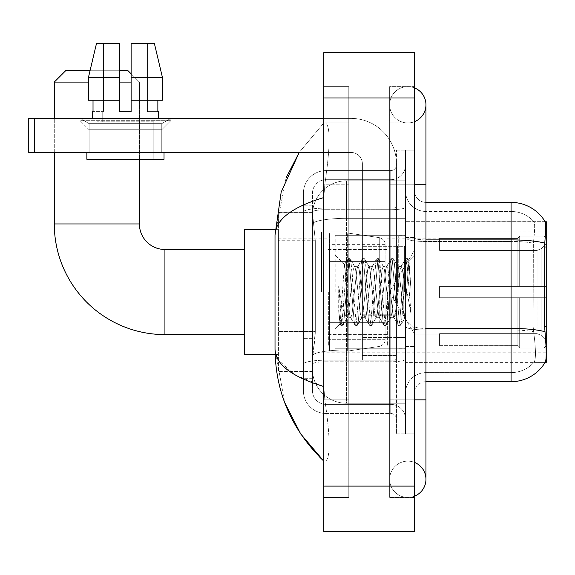<?xml version="1.0" encoding="UTF-8"?>
<svg xmlns="http://www.w3.org/2000/svg" width="575" height="575" viewBox="0 0 575 575"><rect width="100%" height="100%" fill="white"/><g stroke="black" fill="none" stroke-linecap="round" stroke-linejoin="round"><path stroke-width="0.43" stroke-dasharray="2.88 2.16" d="M546.25 292.043L546.25 231.89L546.25 292.043M321.547 292.043L321.547 231.89L321.547 292.043M315.308 331.523L315.086 337.432L312.606 357.858L315.308 331.523L315.308 240.731L315.308 331.523L278.422 331.523L278.422 371.479L278.422 240.731L278.422 331.523L315.308 331.523M312.606 357.858L312.469 369.207A34.047 34.047 0 0 0 346.517 403.255L405.526 403.255L405.526 218.335L405.526 403.255L346.517 403.255L405.526 403.255L346.517 403.255L346.517 349.981A34.047 5.915 180 0 0 312.879 354.976A34.047 5.915 180 0 1 346.517 349.981L405.526 349.981L405.526 180.823L405.526 349.981L346.517 349.981L346.517 218.335L405.526 218.335L405.526 180.823L405.526 218.335L346.517 218.335L346.517 180.823L405.526 180.823L346.517 180.823A34.047 34.047 0 0 0 312.512 213.066L315.308 240.731L312.512 213.066A34.047 34.047 0 0 1 346.517 180.823L405.526 180.823L346.517 180.823A34.047 34.047 0 0 0 312.469 214.87L312.469 224.25L312.469 214.87A34.047 34.047 0 0 1 346.517 180.823L346.517 403.255A34.047 34.047 0 0 1 312.469 369.207L312.606 357.858M546.25 331.761L546.25 221.677L405.526 221.677L405.526 246.998L405.526 221.677L545.215 221.821C545.898 223.668 545.747 230.776 544.769 243.146L544.604 326.442L545.337 336.296C546.48 350.498 546.48 359.088 545.337 362.063L405.526 362.401L405.526 246.998L405.526 362.401L546.25 362.401L546.25 331.761M278.422 292.043L278.422 229.619L278.422 292.043M312.469 369.207L312.541 371.479L312.469 369.207A34.047 34.047 0 0 0 346.517 403.255A34.047 34.047 0 0 1 312.469 369.207L312.469 224.25L312.469 369.207A34.047 34.047 0 0 0 346.517 403.255A34.047 34.047 0 0 1 312.469 369.207M312.541 371.479L278.422 371.479L312.541 371.479M312.541 212.599L278.422 212.599L278.422 240.731L278.422 212.599L312.541 212.599M414.604 292.043L414.604 237.001L414.604 292.043M405.526 292.043L405.526 235.297L405.526 292.043M398.719 292.043L398.719 235.865L398.719 292.043M545.136 362.401L533.909 362.401L545.136 362.401M534.204 336.296C535.878 350.498 535.878 359.088 534.204 362.063A30.64 30.64 0 0 1 511.067 372.614L425.953 372.614L425.953 336.296L425.953 381.692L425.953 328.418L425.953 372.614L511.067 372.614A30.64 30.64 0 0 0 534.204 362.063C535.878 359.102 535.878 350.513 534.204 336.296L533.111 326.442L533.356 243.146C534.822 230.812 535.045 223.704 534.031 221.821L534.031 221.821A30.64 30.64 0 0 0 511.067 211.463A30.64 30.64 0 0 1 534.031 221.821C535.045 223.675 534.822 230.783 533.356 243.146L533.111 326.442L534.204 336.296M405.526 336.296L405.526 237.928L405.526 336.296M425.953 381.692A11.349 11.349 0 0 0 414.604 393.041L414.604 326.449L414.604 393.041A11.349 11.349 0 0 1 425.953 381.692L511.067 381.692A39.718 39.718 0 0 0 545.337 362.063M405.526 191.037L405.526 237.928L405.526 191.037A20.427 20.427 0 0 0 425.953 211.463A20.427 20.427 0 0 1 405.526 191.037A20.427 20.427 0 0 0 425.953 211.463L425.953 329.993A20.427 3.551 0 0 1 405.526 326.449A20.427 3.551 0 0 0 425.953 329.993L425.953 211.463L511.067 211.463L425.953 211.463M405.526 399.855L405.526 150.183L405.526 433.895L405.526 399.855L405.526 433.895L414.604 433.895L414.604 399.855L414.604 433.895L405.526 433.895L414.604 433.895L405.526 433.895L405.526 184.23L405.526 399.855L414.604 399.855L414.604 150.183L414.604 461.136L414.604 150.183L405.526 150.183L414.604 150.183L405.526 150.183L405.526 184.23L405.526 150.183L414.604 150.183L414.604 497.454L414.604 122.942L414.604 399.855L396.448 399.855L396.448 150.183L396.448 433.895L396.448 399.855L405.526 399.855M545.136 221.677A39.718 39.718 0 0 1 545.215 221.821A39.718 39.718 0 0 0 545.136 221.677L533.909 221.677L545.136 221.677M414.604 326.449L414.604 191.037L414.604 326.449A11.349 1.969 0 0 0 425.953 328.418L425.953 239.897L425.953 328.418A11.349 1.969 0 0 1 414.604 326.449M544.769 243.146A39.718 6.9 180 0 0 511.067 239.897L511.067 202.386L425.953 202.386A11.349 11.349 0 0 1 414.604 191.037A11.349 11.349 0 0 0 425.953 202.386L425.953 239.897L425.953 202.386A11.349 11.349 0 0 1 414.604 191.037M405.526 393.041A20.427 20.427 0 0 1 425.953 372.614A20.427 20.427 0 0 0 405.526 393.041A20.427 20.427 0 0 1 425.953 372.614M312.469 378.293L303.392 378.293L303.392 338.33L303.392 378.293L312.469 378.293L312.469 338.33L312.469 378.293M312.469 193.308A13.62 13.62 0 0 1 326.082 179.688A13.62 13.62 0 0 0 312.469 193.308L312.469 212.06L312.469 193.308A13.62 13.62 0 0 1 326.082 179.688L326.082 404.39A13.62 13.62 0 0 1 312.469 390.77L312.469 212.06L312.469 390.77A13.62 13.62 0 0 0 326.082 404.39L390.77 404.39L390.77 368.079L390.77 413.468L390.77 360.194L390.77 404.39L326.082 404.39L326.082 361.768L390.77 361.768L390.77 368.079L390.77 361.768A14.756 2.559 0 0 0 405.526 359.21L405.526 207.137L405.526 359.21A14.756 2.559 0 0 1 390.77 361.768L390.77 209.695L390.77 361.768L326.082 361.768L326.082 179.688L390.77 179.688A14.756 14.756 0 0 0 405.526 164.932L405.526 207.137L405.526 164.932A14.756 14.756 0 0 1 390.77 179.688L390.77 209.695L390.77 179.688A14.756 14.756 0 0 0 405.526 164.932M303.392 368.079L303.392 390.77L303.392 368.079M326.082 413.468A22.698 22.698 0 0 1 303.392 390.77A22.698 22.698 0 0 0 326.082 413.468L390.77 413.468A5.671 5.671 0 0 1 396.448 419.146L396.448 164.932L396.448 419.146A5.671 5.671 0 0 0 390.77 413.468L326.082 413.468M396.448 292.043L396.448 235.297L396.448 292.043M396.448 150.183L405.526 150.183L396.448 150.183M396.448 433.895L405.526 433.895L396.448 433.895M303.392 193.308A22.698 22.698 0 0 1 326.082 170.61L326.082 360.194L326.082 170.61A22.698 22.698 0 0 0 303.392 193.308L303.392 364.133L303.392 193.308A22.698 22.698 0 0 1 326.082 170.61L390.77 170.61A5.671 5.671 0 0 0 396.448 164.932A5.671 5.671 0 0 1 390.77 170.61L390.77 360.194L390.77 170.61A5.671 5.671 0 0 0 396.448 164.932M326.082 170.61L390.77 170.61M303.392 233.924L303.392 338.33L303.392 205.792L303.392 233.924L312.469 233.924L312.469 338.33L312.469 205.792L312.469 233.924L303.392 233.924M326.082 179.688L390.77 179.688M405.526 419.146A14.756 14.756 0 0 0 390.77 404.39A14.756 14.756 0 0 1 405.526 419.146A14.756 14.756 0 0 0 390.77 404.39M312.469 205.792L303.392 205.792L312.469 205.792M335.168 292.043L335.168 235.297L335.168 292.043M346.517 284.036L344.454 264.637L340.113 324.092L338.711 311.089L338.711 285.883L339.667 292.043C341.73 305.828 344.015 313.993 346.517 316.545L346.517 292.043L346.517 316.545L347.221 317.688L346.517 316.545C344.015 313.993 341.73 305.828 339.667 292.043L338.711 285.883L341.514 321.008L342.722 325.486L341.514 321.008L338.711 285.883L338.711 311.089L340.623 325.234L338.711 311.089L339.918 324.02L340.918 325.486L339.918 324.02L335.168 329.037L340.113 324.092L344.454 264.637L347.832 258.843L346.919 263.07L342.118 321.008L340.918 325.486L343.016 325.234L340.918 325.486L342.118 321.008L346.919 263.07L348.127 258.592L344.454 264.637L335.168 255.041L344.677 264.558L346.517 284.036L346.517 292.043L346.517 284.036L347.221 292.043L346.517 284.036M361.632 292.043L359.231 269.826L358.031 266.39L357.65 266.714L356.831 269.826L352.029 314.252L350.829 317.688L350.448 317.364L349.622 314.252L347.221 292.043L349.622 314.252L350.448 317.364L355.034 325.234L354.128 321.008L349.327 263.07L348.127 258.592L349.923 258.592L348.723 263.07L343.922 321.008L343.016 325.234L347.602 317.364L347.221 317.688L350.829 317.688L355.034 325.234L354.128 321.008L349.327 263.07L348.127 258.592L349.923 258.592L348.723 263.07L343.922 321.008L343.016 325.234L347.221 317.688L350.829 317.688L352.029 314.252L356.831 269.826L357.65 266.714L362.243 258.843L361.337 263.07L356.529 321.008L355.328 325.486L355.034 325.234L357.132 325.486L355.932 321.008L351.124 263.07L349.923 258.592L354.811 266.714L354.43 266.39L353.23 269.826L348.421 314.252L347.602 317.364L348.421 314.252L353.23 269.826L354.43 266.39L358.031 266.39L362.243 258.843L361.337 263.07L356.529 321.008L355.328 325.486L357.132 325.486L355.932 321.008L351.124 263.07L350.218 258.843L354.43 266.39L358.031 266.39L359.231 269.826L364.04 314.252L364.859 317.364L364.04 314.252L361.632 292.043M358.031 292.043L355.63 269.826L354.811 266.714L355.63 269.826L360.432 314.252L361.632 317.688L360.432 314.252L358.031 292.043M376.05 292.043L373.649 269.826L372.442 266.39L372.068 266.714L371.242 269.826L366.44 314.252L365.24 317.688L364.859 317.364L369.445 325.234L368.539 321.008L363.738 263.07L362.537 258.592L362.243 258.843L364.334 258.592L363.134 263.07L358.333 321.008L357.132 325.486L362.013 317.364L361.632 317.688L365.24 317.688L369.445 325.234L368.539 321.008L363.738 263.07L362.537 258.592L364.334 258.592L363.134 263.07L358.333 321.008L357.427 325.234L361.632 317.688L365.24 317.688L366.44 314.252L371.242 269.826L372.068 266.714L376.654 258.843L375.748 263.07L370.947 321.008L369.739 325.486L369.445 325.234L371.543 325.486L370.343 321.008L365.542 263.07L364.334 258.592L369.222 266.714L368.841 266.39L367.641 269.826L362.839 314.252L362.013 317.364L362.839 314.252L367.641 269.826L368.841 266.39L372.442 266.39L376.654 258.843L375.748 263.07L370.947 321.008L369.739 325.486L371.543 325.486L370.343 321.008L365.542 263.07L364.629 258.843L368.841 266.39L372.442 266.39L373.649 269.826L378.451 314.252L379.27 317.364L378.451 314.252L376.05 292.043M372.442 292.043L370.041 269.826L369.222 266.714L370.041 269.826L374.85 314.252L376.05 317.688L374.85 314.252L372.442 292.043M390.461 292.043L388.06 269.826L386.86 266.39L386.479 266.714L385.66 269.826L380.851 314.252L379.651 317.688L379.27 317.364L383.863 325.234L382.957 321.008L378.149 263.07L376.948 258.592L376.654 258.843L378.753 258.592L377.552 263.07L372.744 321.008L371.543 325.486L376.431 317.364L376.05 317.688L379.651 317.688L383.863 325.234L382.957 321.008L378.149 263.07L376.948 258.592L378.753 258.592L377.552 263.07L372.744 321.008L371.838 325.234L376.05 317.688L379.651 317.688L380.851 314.252L385.66 269.826L386.479 266.714L391.065 258.843L390.159 263.07L385.358 321.008L384.158 325.486L383.863 325.234L385.954 325.486L384.754 321.008L379.953 263.07L378.753 258.592L383.633 266.714L383.252 266.39L382.052 269.826L377.25 314.252L376.431 317.364L377.25 314.252L382.052 269.826L383.252 266.39L386.86 266.39L391.065 258.843L390.159 263.07L385.358 321.008L384.158 325.486L385.954 325.486L384.754 321.008L379.953 263.07L379.047 258.843L383.252 266.39L386.86 266.39L388.06 269.826L392.862 314.252L393.681 317.364L392.862 314.252L390.461 292.043M386.86 292.043L384.452 269.826L383.633 266.714L384.452 269.826L389.261 314.252L390.461 317.688L389.261 314.252L386.86 292.043M403.255 275.562L403.255 311.42L398.87 269.826L397.67 266.39L396.47 269.826L391.661 314.252L390.461 317.688L394.062 317.688L398.274 325.234L397.368 321.008L392.56 263.07L391.359 258.592L391.065 258.843L393.163 258.592L391.963 263.07L387.155 321.008L385.954 325.486L390.842 317.364L390.461 317.688L394.062 317.688L398.274 325.234L397.368 321.008L392.56 263.07L391.359 258.592L393.163 258.592L391.963 263.07L387.155 321.008L386.249 325.234L390.842 317.364L391.661 314.252L396.47 269.826L397.67 266.39L401.271 266.39L400.071 269.826L395.262 314.252L394.062 317.688L395.262 314.252L400.071 269.826L400.89 266.714L405.483 258.843L404.57 263.07L399.769 321.008L398.568 325.486L398.274 325.234L400.372 325.486L399.172 321.008L394.364 263.07L393.163 258.592L398.044 266.714L401.271 266.39L405.483 258.843L404.57 263.07L399.769 321.008L398.568 325.486L400.372 325.486L399.172 321.008L394.364 263.07L393.458 258.843L398.044 266.714L398.87 269.826L404.283 318.708L409.048 260.87L411.06 290.116L411.06 314.202L407.086 292.043L403.255 275.562L402.471 269.826L401.271 266.39L402.471 269.826L403.255 275.562L403.255 311.42L404.512 318.622L408.854 260.798L411.06 290.116L408.775 263.07L407.574 258.592L406.374 263.07L401.573 321.008L400.372 325.486L401.573 321.008L406.374 263.07L407.574 258.592L408.775 263.07L411.06 290.116L411.06 314.202L406.978 263.07L405.777 258.592L405.483 258.843L407.574 258.592L405.777 258.592L406.978 263.07L411.06 314.202L407.086 292.043L403.255 275.562M89.125 123.647L80.047 118.407L170.833 118.407L80.047 118.407L80.047 120.671L170.833 120.671L80.047 120.671L170.833 120.671L80.047 120.671L89.125 129.756L89.125 152.454L161.755 152.454L89.125 152.454L161.755 152.454L89.125 152.454L161.755 152.454L89.125 152.454L161.755 152.454L89.125 152.454L89.125 123.647L161.755 123.647L170.833 118.407L80.047 118.407L170.833 118.407L170.833 120.671L161.755 129.756L89.125 129.756L161.755 129.756L161.755 152.454L161.755 123.647L89.125 123.647L80.047 118.407L170.833 118.407L80.047 118.407L80.047 120.671L89.125 129.756L89.125 152.454L89.125 123.647L161.755 123.647L170.833 118.407L80.047 118.407L170.833 118.407L170.833 120.671L161.755 129.756L89.125 129.756L161.755 129.756L161.755 152.454L161.755 123.647L89.125 123.647M362.401 292.043L362.401 246.646L362.401 292.043M362.401 360.13L396.448 360.13L362.401 360.13L362.401 355.443L362.401 360.13L396.448 360.13L396.448 163.796A45.396 45.396 0 0 0 351.052 118.407L28.75 118.407L34.421 118.407L28.75 118.407L28.75 152.454L28.75 118.407L28.75 152.454L351.052 152.454A11.349 11.349 0 0 1 362.401 163.796L362.401 360.13L362.401 314.238L396.448 314.238L396.448 163.796A45.396 45.396 0 0 0 351.052 118.407L34.421 118.407L34.421 152.454L351.052 152.454A11.349 11.349 0 0 1 362.401 163.796L362.401 314.238L396.448 314.238L396.448 360.13L362.401 360.13M323.818 118.407L351.052 118.407A45.396 45.396 0 0 1 396.448 163.796L396.448 355.443L396.448 163.796A45.396 45.396 0 0 0 351.052 118.407L34.421 118.407L34.421 152.454L28.75 152.454L351.052 152.454A11.349 11.349 0 0 1 362.401 163.796L362.401 314.238L362.401 163.796A11.349 11.349 0 0 0 351.052 152.454L323.818 152.454M153.812 121.807L153.812 159.261L97.067 159.261L153.812 159.261L97.067 159.261L153.812 159.261L153.812 121.807L97.067 121.807L97.067 159.261L97.067 121.807L153.812 121.807M131.114 77.546L162.459 77.546L154.395 43.506L131.114 43.506L147.416 43.506L131.114 43.506L131.114 111.593L131.114 43.506L131.114 100.244L157.859 100.244L131.114 100.244L131.114 111.593L119.765 111.593L119.765 100.244L119.765 111.593L119.765 100.244L88.421 100.244L119.765 100.244L88.421 100.244L88.421 77.546L119.765 77.546L119.765 43.506L119.765 77.546L119.765 43.506L96.485 43.506L119.765 43.506L103.464 43.506L103.464 111.593L93.021 111.593L103.464 111.593L102.745 111.593L103.464 111.593L103.464 43.506L96.485 43.506L103.464 43.506L96.485 43.506L88.421 77.546L88.421 100.244L119.765 100.244L88.421 100.244L93.021 100.244L93.021 111.593L92.532 111.593L93.021 111.593L93.021 100.244L119.765 100.244L119.765 77.546L88.421 77.546L119.765 77.546L119.765 43.506L96.485 43.506L119.765 43.506L103.464 43.506L103.464 111.593L103.464 43.506L119.765 43.506L119.765 111.593L119.765 100.244L119.765 111.593L131.114 111.593L119.765 111.593L131.114 111.593L131.114 43.506L147.416 43.506L147.416 111.593L148.142 111.593L147.416 111.593L147.416 43.506L154.395 43.506L131.114 43.506L131.114 100.244L157.859 100.244L157.859 111.593L157.859 100.244L131.114 100.244L162.459 100.244L131.114 100.244L131.114 77.546L162.459 77.546L162.459 100.244L162.459 77.546L131.114 77.546L131.114 43.506L154.395 43.506L131.114 43.506L131.114 111.593L131.114 100.244L131.114 111.593L119.765 111.593L119.765 43.506L119.765 100.244L88.421 100.244L88.421 77.546L90.031 70.739L119.765 70.739M158.355 111.593L147.416 111.593L148.142 111.593L148.142 121.807L102.745 121.807L148.142 121.807L102.745 121.807L148.142 121.807L148.142 111.593L147.416 111.593L158.355 111.593L158.355 118.407L92.532 118.407L158.355 118.407M102.745 111.593L102.745 121.807L102.745 111.593L103.464 111.593L102.745 111.593M92.532 111.593L92.532 118.407M164.026 152.454L86.854 152.454L86.854 159.261L164.026 159.261L86.854 159.261L164.026 159.261L164.026 152.454L86.854 152.454M244.375 354.459L278.422 354.459L244.375 354.459L244.375 229.619L244.375 354.459L244.375 229.619L244.375 354.459L244.375 249.485L164.932 249.485L164.932 334.6A110.652 110.652 0 0 1 54.287 223.948L54.287 82.088L131.114 82.088M244.375 229.619L278.422 229.619L244.375 229.619L244.375 292.043L244.375 249.485L164.932 249.485A25.537 25.537 0 0 1 139.402 223.948L139.402 82.088L128.053 70.739L65.636 70.739L128.053 70.739L139.402 82.088L139.402 223.948L54.287 223.948L54.287 82.088L65.636 70.739L128.053 70.739L65.636 70.739L54.287 82.088M439.573 286.364L439.573 292.043L439.573 286.364L537.093 286.364L439.573 286.364L517.881 286.364L517.881 237.863L517.881 286.364L519.692 286.364L519.692 236.037L519.692 286.364L439.573 286.364L439.573 297.713L517.881 297.713L517.881 345.647L517.881 297.713L439.573 297.713L439.573 286.364L439.573 297.713L439.573 286.364L546.25 286.364L546.25 238.316L546.25 286.364L543.979 286.364L543.979 236.037L543.979 286.364L519.692 286.364L546.25 286.364L546.25 243.57L546.25 286.364L439.573 286.364L517.881 286.364L517.881 237.863L517.881 238.431L439.573 238.136L517.881 238.431L517.881 286.364L517.881 237.863L519.692 236.037L517.881 237.863L517.881 286.364L519.692 286.364L519.692 236.037L543.979 236.037L519.692 236.037L519.692 286.364L439.573 286.364L439.573 297.713L546.25 297.713L546.25 345.762L546.25 297.713L543.979 297.713L543.979 348.04L546.25 345.762L543.979 348.04L543.979 297.713L519.692 297.713L519.692 348.04L543.979 348.04L519.692 348.04L519.692 297.713L517.881 297.713L517.881 346.215L519.692 348.04L517.881 346.215L517.881 297.713L546.25 297.713L546.25 345.762L546.25 340.508L541.104 335.318L537.093 333.644L541.104 335.318L546.25 340.508L546.25 297.713L439.573 297.713L517.881 297.713L517.881 345.647L439.573 345.949L517.881 345.647L517.881 346.215L517.881 297.713L439.573 297.713L439.573 286.364L439.573 297.713L439.573 286.364L546.25 286.364L546.25 238.316L543.979 236.037L546.25 238.316L546.25 286.364L543.979 286.364L543.979 236.037L543.979 286.364L519.692 286.364L546.25 286.364L546.25 243.57L541.104 248.759L546.25 243.57L546.25 286.364L439.573 286.364L517.881 286.364L517.881 237.863L517.881 238.431L439.573 238.431L439.573 250.434L537.093 250.434L439.573 250.434L439.573 238.136L517.881 238.431L517.881 286.364L517.881 237.863L519.692 236.037L517.881 237.863L517.881 286.364L519.692 286.364L519.692 236.037L543.979 236.037L519.692 236.037L519.692 286.364L439.573 286.364L439.573 297.713L546.25 297.713L546.25 345.762L546.25 297.713L543.979 297.713L543.979 348.04L546.25 345.762L543.979 348.04L543.979 297.713L519.692 297.713L519.692 348.04L543.979 348.04L519.692 348.04L519.692 297.713L517.881 297.713L517.881 346.215L519.692 348.04L517.881 346.215L517.881 297.713L546.25 297.713L546.25 345.762L546.25 340.508L541.104 335.318L537.093 333.644L439.573 333.644L537.093 333.644L541.104 335.318L546.25 340.508L546.25 297.713L439.573 297.713L517.881 297.713L517.881 345.647L439.573 345.647L439.573 333.644L439.573 345.949L517.881 345.647L517.881 297.713L439.573 297.713L439.573 286.364M387.37 292.043L387.37 345.949L387.37 292.043M328.354 292.043L328.354 345.949L328.354 292.043M537.093 250.434L541.104 248.759L537.093 250.434L439.573 250.434L537.093 250.434L541.104 248.759L546.25 243.57L546.25 238.316L543.979 236.037L546.25 238.316L546.25 243.57L541.104 248.759L537.093 250.434L439.573 250.434L439.573 238.431L439.573 250.434L537.093 250.434L541.104 248.759L546.25 243.57L546.25 286.364L546.25 238.316L546.25 286.364L543.979 286.364L543.979 236.037L543.979 286.364L519.692 286.364L546.25 286.364L546.25 238.316L543.979 236.037L519.692 236.037L517.881 238.431L519.692 236.037L543.979 236.037L546.25 238.316L546.25 243.57L541.104 248.759L537.093 250.434L537.093 286.364L546.25 286.364L537.093 286.364L537.093 250.434M379.27 261.395L379.27 237.626C383.338 239.013 385.279 241.256 385.099 244.361L385.099 261.395L329.489 261.395L329.489 351.052L329.489 322.683L385.099 322.683L385.099 339.703L385.099 244.375L385.099 261.402L329.489 261.395L329.489 339.703L329.489 322.683L385.099 322.683L385.099 339.703L385.099 244.375L385.099 261.402L329.489 261.395L329.489 351.052L329.489 322.683L385.099 322.683L385.099 339.703L385.099 244.375L385.099 261.402L329.489 261.395L329.489 339.703L329.489 322.683L347.645 322.683L347.645 233.026L347.645 261.395L329.489 261.395L329.489 233.026L329.489 351.052L329.489 322.683L385.099 322.676L385.099 339.717L329.489 339.703L329.489 322.683L385.099 322.683L385.099 339.717L329.489 339.703L329.489 244.375L329.489 261.395L347.645 261.395L347.645 233.026L347.645 261.395L379.27 261.395L347.645 261.395M164.932 334.6L244.375 334.6L164.932 334.6A110.652 110.652 0 0 1 54.287 223.948L139.402 223.948L54.287 223.948M164.932 249.485A25.537 25.537 0 0 1 139.402 223.948M439.573 333.644L537.093 333.644L439.573 333.644L439.573 345.647L439.573 333.644L537.093 333.644L541.104 335.318L537.093 333.644L439.573 333.644L439.573 345.949L517.881 345.647L439.573 345.647L439.573 333.644M347.645 292.043L347.645 233.026L347.645 292.043M347.645 322.683L347.645 351.052L347.645 322.683L385.099 322.683L385.099 339.717L329.489 339.703M119.765 82.088L88.421 82.088M131.114 73.801L139.402 82.088L139.402 159.261M54.287 152.454L54.287 118.407M439.573 250.434L439.573 238.136L517.881 238.431L439.573 238.431L439.573 250.434M517.881 297.713L517.881 346.215L519.692 348.04L543.979 348.04L546.25 345.762L546.25 297.713L546.25 345.762L543.979 348.04L543.979 297.713L543.979 348.04L519.692 348.04L519.692 297.713L519.692 348.04L517.881 346.215L517.881 297.713L519.692 297.713L517.881 297.713M517.881 345.647L517.881 346.215L517.881 345.647M543.979 297.713L519.692 297.713L543.979 297.713M546.25 297.713L546.25 345.762L546.25 340.508L541.104 335.318L546.25 340.508L546.25 297.713L541.104 297.713L546.25 297.713M537.093 297.713L439.573 297.713L439.573 292.043L439.573 297.713L537.093 297.713L537.093 333.644L537.093 297.713M128.053 70.739L65.636 70.739M396.448 355.443L396.448 360.13L396.448 355.443L362.401 355.443L396.448 355.443M147.416 43.506L147.416 111.593L147.416 43.506L154.395 43.506L147.416 43.506M157.859 100.244L162.459 100.244L157.859 100.244L157.859 111.593L147.416 111.593L157.859 111.593M131.114 100.244L162.459 100.244M93.021 100.244L93.021 111.593L103.464 111.593L93.021 111.593M119.765 100.244L119.765 77.546M119.765 111.593L131.114 111.593M407.797 461.136A18.156 18.156 0 0 0 389.642 479.291A18.156 18.156 0 0 0 414.604 496.124A18.156 18.156 0 0 1 407.797 497.454A18.156 18.156 0 0 0 414.604 496.124A18.156 18.156 0 0 1 389.642 479.291A18.156 18.156 0 0 1 414.604 462.458A18.156 18.156 0 0 0 407.797 461.136A18.156 18.156 0 0 1 425.953 479.291A18.156 18.156 0 0 0 407.797 461.136M407.797 122.942A18.156 18.156 0 0 1 389.642 104.787A18.156 18.156 0 0 1 414.604 87.953A18.156 18.156 0 0 0 407.797 86.631A18.156 18.156 0 0 1 414.604 87.953A18.156 18.156 0 0 0 389.642 104.787A18.156 18.156 0 0 0 414.604 121.62A18.156 18.156 0 0 1 407.797 122.942A18.156 18.156 0 0 0 425.953 104.787A18.156 18.156 0 0 1 407.797 122.942M414.604 399.855L389.642 399.855L414.604 399.855L389.642 399.855L389.642 184.23L389.642 497.454L414.604 497.454L389.642 497.454L389.642 86.631L414.604 86.631L414.604 184.23L414.604 86.631L389.642 86.631L389.642 461.136L389.642 399.855L425.953 399.855L407.797 399.855L425.953 399.855L425.953 479.291M414.604 184.23L389.642 184.23L425.953 184.23L389.642 184.23L407.797 184.23L389.642 184.23L389.642 122.942L389.642 184.23L425.953 184.23L425.953 399.855M286.07 177.934L275.015 235.067L275.015 349.011L284.69 402.593M323.818 52.584L414.604 52.584L414.604 531.494L323.818 531.494L323.818 52.584M323.818 184.23L323.818 399.855L323.818 86.631L323.818 184.23L348.781 184.23L348.781 497.454L323.818 497.454L323.818 399.855L323.818 497.454L348.781 497.454L348.781 86.631L323.818 86.631L348.781 86.631L348.781 399.855L348.781 184.23L323.818 184.23M389.642 461.136L414.604 461.136L389.642 461.136M389.642 122.942L414.604 122.942L389.642 122.942M348.781 461.136L348.781 399.855L348.781 461.136L325.63 461.136C330.546 457.52 330.287 437.093 324.839 399.855C330.287 437.029 330.546 457.456 325.63 461.136L348.781 461.136M275.015 235.067C275.382 219.794 291.647 207.287 323.818 197.556L324.839 184.23C330.287 147.049 330.546 126.622 325.63 122.942L323.818 122.942L325.63 122.942C330.546 126.558 330.287 146.984 324.839 184.23L323.818 197.556L323.818 386.522L324.839 399.855L323.818 386.522L294.803 374.807L278.422 360.13M348.781 122.942L325.63 122.942L348.781 122.942M323.818 197.556L323.818 386.522M299.201 152.454L323.818 122.942L299.201 152.454M275.82 354.459L275.015 349.011M546.25 326.442L544.604 326.442M546.25 246.998L544.604 246.998M313.353 222.906A34.047 5.915 180 0 1 346.517 218.335A34.047 5.915 180 0 0 313.353 222.906M312.469 214.87A34.047 34.047 0 0 1 346.517 180.823L346.517 349.981A34.047 5.915 0 0 0 312.469 355.889A34.047 5.915 180 0 1 346.517 349.981L346.517 180.823A34.047 34.047 0 0 0 312.512 213.066M315.308 240.731L278.422 240.731L315.308 240.731M425.953 239.897A11.349 1.969 0 0 1 414.604 237.928A11.349 1.969 0 0 0 425.953 239.897L511.067 239.897L511.067 372.614L511.067 211.463A30.64 30.64 0 0 1 534.031 221.821A30.64 30.64 0 0 0 511.067 211.463L511.067 241.471A30.64 5.319 180 0 1 533.356 243.146A30.64 5.319 180 0 0 511.067 241.471L511.067 329.993A30.64 5.319 180 0 1 533.543 331.696A30.64 5.319 180 0 0 511.067 329.993L511.067 381.692M544.892 331.696A39.718 6.9 180 0 0 511.067 328.418L425.953 328.418M511.067 241.471L425.953 241.471A20.427 3.551 0 0 1 405.526 237.928A20.427 3.551 0 0 0 425.953 241.471L511.067 241.471M511.067 329.993L425.953 329.993L511.067 329.993M326.082 360.194A22.698 3.939 180 0 0 303.392 364.133A22.698 3.939 180 0 1 326.082 360.194L390.77 360.194A5.671 0.985 0 0 0 396.448 359.21A5.671 0.985 0 0 1 390.77 360.194L326.082 360.194M396.448 184.23L405.526 184.23L396.448 184.23M326.082 208.121L390.77 208.121A5.671 0.985 -0 0 0 396.448 207.137A5.671 0.985 0 0 1 390.77 208.121L326.082 208.121A22.698 3.939 180 0 0 303.392 212.06A22.698 3.939 180 0 1 326.082 208.121M326.082 209.695L390.77 209.695A14.756 2.559 0 0 0 405.526 207.137A14.756 2.559 0 0 1 390.77 209.695L326.082 209.695A13.62 2.365 180 0 0 312.469 212.06A13.62 2.365 180 0 1 326.082 209.695M326.082 361.768A13.62 2.365 180 0 0 312.469 364.133A13.62 2.365 180 0 1 326.082 361.768M326.082 404.39A13.62 13.62 0 0 1 312.469 390.77M312.469 338.33L303.392 338.33L312.469 338.33M404.39 292.043L404.39 246.646L404.39 292.043M397.584 292.043L397.584 246.646L397.584 292.043M396.448 314.238L362.401 314.238L396.448 314.238M396.448 315.222L362.401 315.222L396.448 315.222M541.104 297.713L541.104 335.318L541.104 297.713M541.104 248.759L541.104 286.364L541.104 248.759M329.489 233.026L347.645 233.026L379.27 237.626C383.338 239.013 385.279 241.256 385.099 244.361L385.099 261.395L385.099 244.361C385.279 241.256 383.338 239.013 379.27 237.626L347.645 233.026L329.489 233.026L347.645 233.026L379.27 237.626L379.27 322.683M34.421 152.454L34.421 118.407M323.818 97.98L414.604 97.98M323.818 486.105L414.604 486.105M348.781 399.855L323.818 399.855L348.781 399.855M348.781 184.23L324.839 184.23L348.781 184.23M346.517 349.981L405.526 349.981L346.517 349.981M346.517 218.335L405.526 218.335L346.517 218.335A34.047 5.915 180 0 0 312.469 224.25A34.047 5.915 0 0 1 346.517 218.335M321.547 231.89L546.25 231.89M278.422 237.001L321.547 237.001M278.422 347.077L321.547 347.077M321.547 352.188L546.25 352.188M405.526 237.001L414.604 237.001L405.526 237.001M398.719 348.213L405.526 348.213L398.719 348.213M405.526 246.078L398.719 246.078L405.526 246.078M405.526 337.999L398.719 337.999L405.526 337.999M398.719 235.865L405.526 235.865L398.719 235.865M405.526 347.077L414.604 347.077L405.526 347.077M396.448 246.646L362.401 246.646L396.448 246.646M396.448 337.432L362.401 337.432L396.448 337.432M405.526 346.517L414.604 346.517L405.526 346.517M404.39 246.646L405.526 245.511L404.39 246.646L397.584 246.646L396.448 245.511L397.584 246.646L404.39 246.646M397.584 337.432L404.39 337.432L405.526 338.567L404.39 337.432L397.584 337.432L396.448 338.567L397.584 337.432M335.168 348.781L405.526 348.781L335.168 348.781M408.854 260.798L414.604 255.041L408.854 260.798M404.283 318.708L414.604 329.037L404.283 318.708M335.168 235.297L405.526 235.297L335.168 235.297M405.526 237.568L414.604 237.568L405.526 237.568M404.52 318.629L400.667 325.234L404.52 318.629M409.048 260.87L407.869 258.843L409.048 260.87M439.573 334.032L414.604 334.032L439.573 334.032L414.604 334.032L389.376 292.043L414.604 250.046L389.376 292.043L414.604 334.032L389.376 292.043L414.604 250.046L439.573 250.046M387.37 345.949L439.573 345.949M328.354 334.6L387.37 334.6M278.422 345.949L328.354 345.949M278.422 238.136L328.354 238.136M328.354 249.485L387.37 249.485M387.37 238.136L439.573 238.136M385.099 244.361L329.489 244.375M329.489 351.052L347.645 351.052L379.27 346.452C383.338 345.065 385.279 342.822 385.099 339.717L385.099 339.717C385.279 342.822 383.338 345.065 379.27 346.452L347.645 351.052L329.489 351.052L347.645 351.052L379.27 346.452C383.338 345.065 385.279 342.822 385.099 339.717M275.116 354.459L278.422 354.459M275.116 229.619L278.422 229.619M389.642 399.855L389.642 479.291L389.642 399.855M389.642 184.23L389.642 104.787L389.642 184.23M425.953 184.23L425.953 104.787M323.818 122.942L319.865 126.759"/><path stroke-width="0.86" d="M546.25 326.442L544.604 326.442L545.337 336.296C546.48 350.513 546.48 359.102 545.337 362.063L545.136 362.401L546.25 362.401L546.25 221.677L545.215 221.821A39.718 39.718 0 0 0 511.067 202.386A39.718 39.718 0 0 1 545.136 221.677A39.718 39.718 0 0 0 511.067 202.386L425.953 202.386M545.337 362.063A39.718 39.718 0 0 1 511.067 381.692L425.953 381.692M544.604 326.442L544.769 243.146C545.747 230.798 545.898 223.689 545.215 221.821A39.718 39.718 0 0 0 511.067 202.386L511.067 239.897L425.953 239.897M162.459 100.244L162.459 77.546L154.395 43.506L162.459 77.546L162.459 100.244L131.114 100.244L131.114 43.506L154.395 43.506L162.459 77.546L131.114 77.546M88.421 82.088L54.287 82.088L65.636 70.739L90.031 70.739L96.485 43.506L88.421 77.546L96.485 43.506L119.765 43.506L119.765 111.593L131.114 111.593L131.114 100.244M244.375 334.6L164.932 334.6A110.652 110.652 0 0 1 54.287 223.948L54.287 152.454M164.932 334.6L164.932 249.485A25.537 25.537 0 0 1 139.402 223.948L139.402 159.261M119.765 70.739L128.053 70.739L131.114 73.801M131.114 82.088L119.765 82.088M54.287 118.407L54.287 82.088M275.116 229.619L244.375 229.619L244.375 354.459L275.116 354.459M34.421 152.454L28.75 152.454L28.75 118.407L34.421 118.407L34.421 152.454L323.818 152.454M323.818 118.407L34.421 118.407M92.532 111.593L93.021 111.593L92.532 111.593L92.532 118.407M158.355 111.593L157.859 111.593L158.355 111.593L158.355 118.407M157.859 100.244L157.859 111.593M131.114 111.593L119.765 111.593M93.021 111.593L93.021 100.244M86.854 152.454L86.854 159.261L164.026 159.261L164.026 152.454M119.765 100.244L88.421 100.244L88.421 77.546L119.765 77.546L119.765 100.244L119.765 77.546M414.604 399.855L425.953 399.855L425.953 104.787A18.156 18.156 0 0 1 414.604 121.62A18.156 18.156 0 0 0 414.604 87.953A18.156 18.156 0 0 1 425.953 104.787A18.156 18.156 0 0 0 414.604 87.953A18.156 18.156 0 0 1 425.953 104.787M414.604 496.124A18.156 18.156 0 0 0 414.604 462.458A18.156 18.156 0 0 1 414.604 496.124A18.156 18.156 0 0 0 425.953 479.291A18.156 18.156 0 0 1 414.604 496.124M323.818 197.556C291.719 207.237 275.447 219.736 275.015 235.067L275.015 349.011C275.382 364.291 291.647 376.79 323.818 386.522M323.818 531.494L414.604 531.494L414.604 52.584L323.818 52.584L323.818 531.494M275.015 235.067L281.189 192.014L299.201 152.454L286.07 177.934M284.69 402.593L300.696 433.924L323.818 461.136C291.769 430.021 275.504 392.653 275.015 349.011M278.422 360.13L275.82 354.459M546.25 246.998L544.604 246.998M511.067 381.692L511.067 239.897A39.718 6.9 180 0 1 544.769 243.146M544.892 331.696A39.718 6.9 180 0 0 511.067 328.418L425.953 328.418M54.287 223.948L139.402 223.948M414.604 184.23L425.953 184.23M323.818 486.105L414.604 486.105M323.818 97.98L414.604 97.98M244.375 249.485L164.932 249.485M425.953 399.855L425.953 479.291M323.818 461.136L319.865 457.326"/></g></svg>
